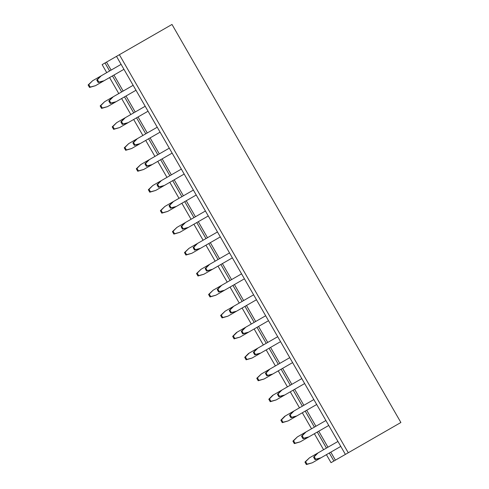 <?xml version="1.0" encoding="UTF-8"?>
<svg xmlns="http://www.w3.org/2000/svg" width="489" height="489" viewBox="0 0 489 489"><rect width="100%" height="100%" fill="white"/><g stroke="black" fill="none" stroke-linecap="round" stroke-linejoin="round"><path stroke-width="0.73" d="M106.736 72.623L102.134 64.621L172 24.45L400.888 422.496L335.399 460.155L330.796 452.154M119.377 54.707L348.266 452.759M335.399 460.155L331.022 462.673L326.42 454.672M116.504 56.363L345.393 454.409M333.895 461.017L329.299 453.016M326.45 448.071L317.251 432.068M314.403 427.117L305.203 411.121M302.355 406.17L293.156 390.167M290.307 385.222L281.108 369.219M278.265 364.268L269.06 348.266M266.218 343.321L257.018 327.318M254.17 322.367L244.971 306.371M242.122 301.42L232.923 285.417M230.074 280.472L220.875 264.47M218.027 259.518L208.827 243.522M205.985 238.571L196.78 222.568M193.937 217.623L184.732 201.621M181.89 196.67L172.69 180.667M169.842 175.722L160.643 159.72M157.794 154.768L148.595 138.772M145.746 133.821L136.547 117.818M133.705 112.873L124.499 96.871M121.657 91.92L112.452 75.917M109.609 70.972L105.007 62.971M323.577 449.721L314.378 433.719M311.53 428.774L302.33 412.771M299.482 407.82L290.283 391.823M287.434 386.872L278.235 370.87M275.386 365.925L266.187 349.922M263.345 344.971L254.139 328.969M251.297 324.024L242.098 308.021M239.249 303.07L230.05 287.074M227.202 282.122L218.002 266.12M215.154 261.175L205.955 245.172M203.106 240.221L193.907 224.219M191.065 219.274L181.859 203.271M179.017 198.32L169.817 182.324M166.969 177.373L157.77 161.37M154.921 156.425L145.722 140.422M142.874 135.471L133.674 119.475M130.826 114.524L121.627 98.521M118.784 93.576L109.579 77.574M327.954 447.203L318.755 431.206M315.906 426.255L306.707 410.253M303.858 405.308L294.659 389.305M291.811 384.354L282.611 368.351M279.769 363.406L270.564 347.404M267.721 342.453L258.516 326.456M255.674 321.505L246.474 305.503M243.626 300.558L234.427 284.555M231.578 279.604L222.379 263.602M219.53 258.657L210.331 242.654M207.489 237.703L198.283 221.706M195.441 216.755L186.236 200.753M183.393 195.808L174.194 179.805M171.346 174.854L162.146 158.858M159.298 153.907L150.099 137.904M147.25 132.959L138.051 116.957M135.208 112.005L126.003 96.003M123.161 91.058L113.955 75.055M111.113 70.104L106.51 62.109M252.043 358.052L246.144 359.8L244.72 357.325L248.522 353.498L257.141 348.541L253.345 352.367L254.763 354.843L259.989 353.486L252.043 358.052L246.823 359.409L245.399 356.933L249.201 353.107M272.037 374.44L264.091 379.006L258.87 380.363L257.446 377.887L261.248 374.054L269.188 369.488L265.393 373.321L266.811 375.79L272.037 374.44L292.605 362.606M264.091 379.006L258.192 380.748L256.768 378.278L261.248 374.054M240.001 337.104L234.097 338.853L232.672 336.377L236.474 332.544L245.093 327.587L241.297 331.42L242.721 333.895L247.941 332.538L240.001 337.104L234.775 338.461L233.357 335.986L237.153 332.153M277.709 336.707L257.819 348.15L254.023 351.976L255.447 354.452L260.668 353.095L280.558 341.658M265.668 315.76L245.771 327.196L241.976 331.029L243.4 333.504L248.62 332.147L268.51 320.711M289.757 357.661L269.867 369.097L266.071 372.93L267.489 375.405L272.715 374.048M241.572 273.858L221.682 285.295L217.88 289.127L219.304 291.603L224.524 290.246L244.414 278.809M221.004 285.686L217.202 289.519L218.626 291.994L223.846 290.637L215.906 295.203L210.686 296.56L209.261 294.085L213.057 290.258L221.682 285.295M215.906 295.203L210.007 296.951L208.583 294.476L213.057 290.258M235.894 311.585L227.953 316.157L222.727 317.508L221.309 315.038L225.105 311.206L233.051 306.64L229.249 310.466L230.674 312.942L235.894 311.585L256.462 299.757M227.953 316.157L222.049 317.899L220.631 315.423L225.105 311.206M253.62 294.812L233.73 306.248L229.928 310.081L231.352 312.55L236.572 311.2M196.908 243.791L193.112 247.617L194.53 250.093L199.756 248.736L191.81 253.302L186.59 254.659L185.166 252.183L188.968 248.357L197.587 243.4L193.791 247.226L195.209 249.702L200.435 248.345L220.325 236.908M217.477 231.963L197.587 243.4M191.81 253.302L185.912 255.05L184.487 252.575L188.968 248.357M229.524 252.911L209.634 264.347L205.832 268.18L207.257 270.655L212.477 269.298L232.373 257.862M208.956 264.738L205.154 268.571L206.578 271.04L211.798 269.69L203.858 274.256L198.638 275.613L197.214 273.137L201.016 269.305L209.634 264.347M203.858 274.256L197.959 276.004L196.535 273.528L201.016 269.305M184.86 222.837L181.064 226.67L182.483 229.145L187.709 227.788L179.763 232.354L174.542 233.711L173.118 231.236L176.92 227.403L185.539 222.446L181.743 226.279L183.167 228.754L188.387 227.397L208.277 215.961M205.429 211.01L185.539 222.446M179.763 232.354L173.864 234.103L172.44 231.627L176.92 227.403M121.101 64.359L101.211 75.801L97.415 79.628L98.839 82.103L104.059 80.746L123.949 69.31M100.532 76.186L96.736 80.019L98.161 82.494L103.381 81.137L95.441 85.703L90.214 87.06L88.79 84.585L92.592 80.758L101.211 75.801M112.58 97.14L108.784 100.972L110.202 103.442L115.428 102.085L107.482 106.657L102.262 108.014L100.838 105.538L104.64 101.706L113.259 96.749L109.463 100.581L110.887 103.057L116.107 101.7L135.997 90.257M133.149 85.312L113.259 96.749M124.628 118.087L120.832 121.92L122.25 124.395L127.476 123.039L119.53 127.605L114.31 128.962L112.886 126.486L116.688 122.653L125.306 117.696L121.51 121.529L122.928 124.004L128.155 122.647L148.045 111.211M145.196 106.26L125.306 117.696M172.813 201.89L169.017 205.722L170.441 208.192L175.661 206.835L167.721 211.407L162.495 212.758L161.077 210.288L164.872 206.456L173.491 201.499L169.695 205.331L171.119 207.801L176.34 206.45L196.23 195.007M193.387 190.062L173.491 201.499M169.292 148.161L149.402 159.597L145.6 163.43L147.024 165.905L152.244 164.548L172.134 153.112M148.723 159.989L144.921 163.821L146.345 166.297L151.566 164.94L143.625 169.506L138.405 170.863L136.981 168.387L140.777 164.555L149.402 159.597M181.34 169.108L161.449 180.551L157.647 184.377L159.072 186.853L164.292 185.496L184.182 174.06M160.771 180.936L156.969 184.769L158.393 187.244L163.613 185.887L155.673 190.453L150.447 191.81L149.029 189.335L152.825 185.508L161.449 180.551M136.675 139.041L132.874 142.867L134.298 145.343L139.518 143.986L131.578 148.552L126.358 149.909L124.933 147.44L128.729 143.607L137.354 138.65L133.552 142.482L134.976 144.952L140.196 143.595L160.092 132.158M157.244 127.213L137.354 138.65M143.625 169.506L137.727 171.254L136.303 168.778L140.777 164.555M131.578 148.552L125.679 150.3L124.255 147.825L128.729 143.607M167.721 211.407L161.816 213.149L160.392 210.68L164.872 206.456M155.673 190.453L149.768 192.201L148.35 189.726L152.825 185.508M95.441 85.703L89.536 87.452L88.112 84.976L92.592 80.758M107.482 106.657L101.584 108.399L100.159 105.93L104.64 101.706M119.53 127.605L113.631 129.353L112.207 126.877L116.688 122.653M288.186 420.901L282.287 422.649L280.863 420.173L284.659 416.347L293.284 411.39L289.482 415.216L290.906 417.692L296.126 416.335L288.186 420.901L282.966 422.258L281.542 419.788L285.338 415.956M276.138 399.953L270.24 401.701L268.816 399.226L272.611 395.393L281.236 390.436L277.434 394.268L278.858 396.744L284.078 395.387L276.138 399.953L270.918 401.31L269.494 398.835L273.296 395.002M301.805 378.608L281.915 390.045L278.113 393.877L279.537 396.353L284.757 394.996L304.653 383.559M313.852 399.562L293.962 410.998L290.16 414.831L291.585 417.3L296.805 415.943L316.695 404.507M337.948 441.457L318.052 452.9L314.256 456.726L315.68 459.202L320.9 457.845L340.79 446.408M317.373 453.285L313.577 457.117L315.002 459.593L320.222 458.236L312.282 462.802L307.055 464.159L305.637 461.683L309.433 457.857L318.052 452.9M305.332 432.337L301.53 436.17L302.954 438.645L308.174 437.288L300.234 441.854L295.008 443.211L293.589 440.736L297.385 436.903L306.01 431.946L302.208 435.778L303.632 438.254L308.852 436.897L328.742 425.461M325.9 420.509L306.01 431.946M312.282 462.802L306.377 464.55L304.953 462.074L309.433 457.857M300.234 441.854L294.329 443.602L292.911 441.127L297.385 436.903M246.144 359.8L246.823 359.409M244.72 357.325L245.399 356.933M256.768 378.278L257.446 377.887M258.192 380.748L258.87 380.363M234.097 338.853L234.775 338.461M232.672 336.377L233.357 335.986M257.819 348.15L257.141 348.541M254.023 351.976L253.345 352.367M255.447 354.452L254.763 354.843M260.668 353.095L259.989 353.486M245.771 327.196L245.093 327.587M241.976 331.029L241.297 331.42M243.4 333.504L242.721 333.895M248.62 332.147L247.941 332.538M269.867 369.097L269.188 369.488M267.489 375.405L266.811 375.79M266.071 372.93L265.393 373.321M217.88 289.127L217.202 289.519M219.304 291.603L218.626 291.994M224.524 290.246L223.846 290.637M208.583 294.476L209.261 294.085M210.007 296.951L210.686 296.56M220.631 315.423L221.309 315.038M222.049 317.899L222.727 317.508M233.73 306.248L233.051 306.64M231.352 312.55L230.674 312.942M229.928 310.081L229.249 310.466M200.435 248.345L199.756 248.736M195.209 249.702L194.53 250.093M193.791 247.226L193.112 247.617M184.487 252.575L185.166 252.183M185.912 255.05L186.59 254.659M205.832 268.18L205.154 268.571M207.257 270.655L206.578 271.04M212.477 269.298L211.798 269.69M196.535 273.528L197.214 273.137M197.959 276.004L198.638 275.613M188.387 227.397L187.709 227.788M183.167 228.754L182.483 229.145M181.743 226.279L181.064 226.67M172.44 231.627L173.118 231.236M173.864 234.103L174.542 233.711M97.415 79.628L96.736 80.019M98.839 82.103L98.161 82.494M104.059 80.746L103.381 81.137M116.107 101.7L115.428 102.085M110.887 103.057L110.202 103.442M109.463 100.581L108.784 100.972M128.155 122.647L127.476 123.039M122.928 124.004L122.25 124.395M121.51 121.529L120.832 121.92M176.34 206.45L175.661 206.835M171.119 207.801L170.441 208.192M169.695 205.331L169.017 205.722M145.6 163.43L144.921 163.821M147.024 165.905L146.345 166.297M152.244 164.548L151.566 164.94M157.647 184.377L156.969 184.769M159.072 186.853L158.393 187.244M164.292 185.496L163.613 185.887M140.196 143.595L139.518 143.986M134.976 144.952L134.298 145.343M133.552 142.482L132.874 142.867M137.727 171.254L138.405 170.863M136.303 168.778L136.981 168.387M124.255 147.825L124.933 147.44M125.679 150.3L126.358 149.909M161.816 213.149L162.495 212.758M160.392 210.68L161.077 210.288M149.768 192.201L150.447 191.81M148.35 189.726L149.029 189.335M88.112 84.976L88.79 84.585M89.536 87.452L90.214 87.06M101.584 108.399L102.262 108.014M100.159 105.93L100.838 105.538M112.207 126.877L112.886 126.486M113.631 129.353L114.31 128.962M282.287 422.649L282.966 422.258M280.863 420.173L281.542 419.788M270.24 401.701L270.918 401.31M268.816 399.226L269.494 398.835M281.915 390.045L281.236 390.436M284.757 394.996L284.078 395.387M279.537 396.353L278.858 396.744M278.113 393.877L277.434 394.268M293.962 410.998L293.284 411.39M296.805 415.943L296.126 416.335M291.585 417.3L290.906 417.692M290.16 414.831L289.482 415.216M314.256 456.726L313.577 457.117M315.68 459.202L315.002 459.593M320.9 457.845L320.222 458.236M308.852 436.897L308.174 437.288M303.632 438.254L302.954 438.645M302.208 435.778L301.53 436.17M306.377 464.55L307.055 464.159M304.953 462.074L305.637 461.683M292.911 441.127L293.589 440.736M294.329 443.602L295.008 443.211"/></g></svg>
